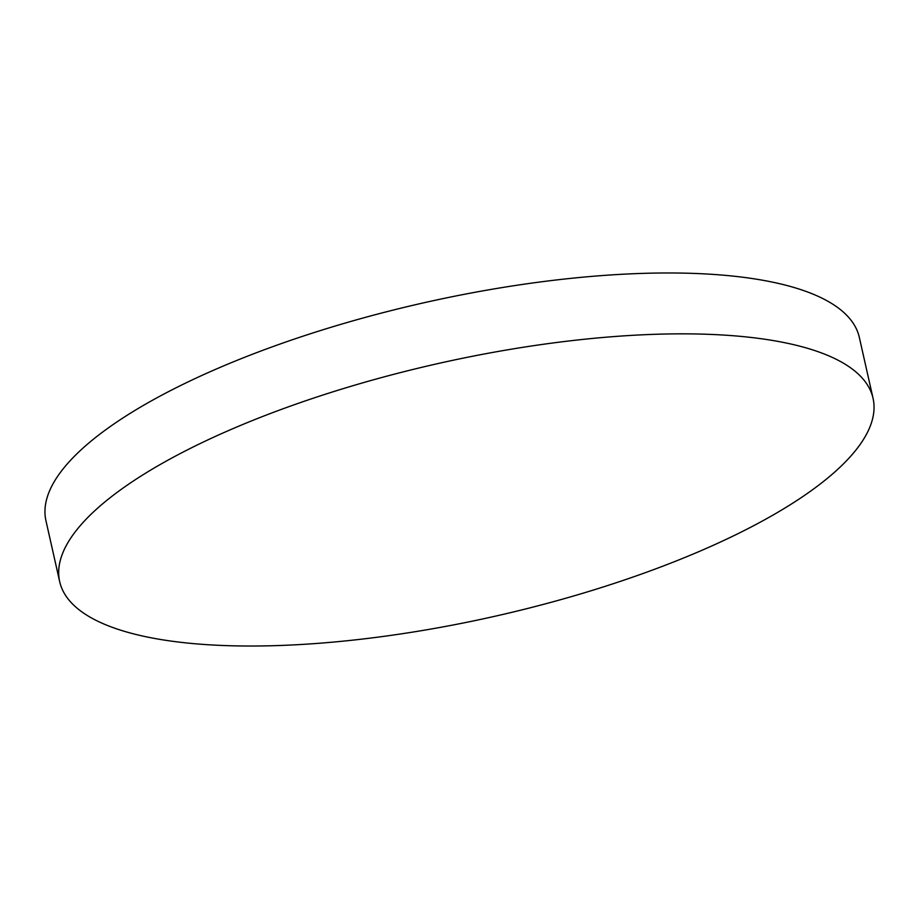 <?xml version="1.0" encoding="UTF-8"?>
<svg xmlns="http://www.w3.org/2000/svg" width="919" height="919" viewBox="0 0 919 919"><rect width="100%" height="100%" fill="white"/><g stroke="black" fill="none" stroke-linecap="round" stroke-linejoin="round"><path stroke-width="1.38" d="M787.204 506.645A416.893 129.522 167.3 0 0 873.05 398.283A416.893 129.522 167.3 0 0 585.862 339.1A416.893 129.522 167.3 0 0 145.512 473.239A416.893 129.522 167.3 0 0 59.666 581.589A416.893 129.522 167.3 0 0 346.854 640.773A416.893 129.522 167.3 0 0 787.204 506.645M873.05 398.283L859.334 337.411A416.893 129.522 167.3 0 0 572.146 278.227A416.893 129.522 167.3 0 0 131.796 412.355A416.893 129.522 167.3 0 0 45.95 520.717L59.666 581.589"/></g></svg>
